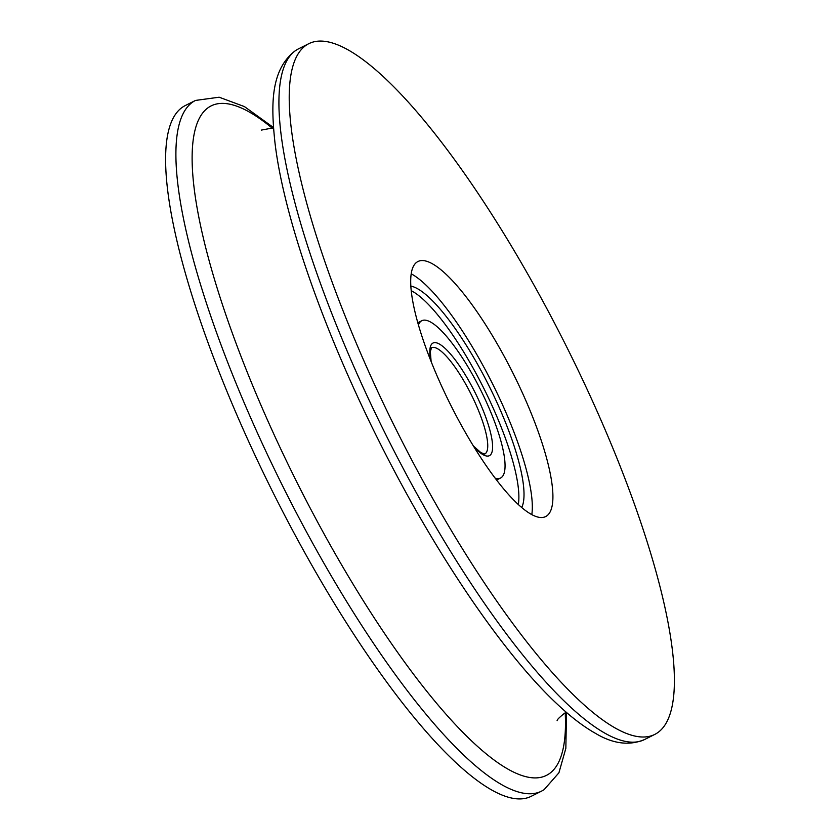 <?xml version="1.0" encoding="UTF-8"?>
<svg xmlns="http://www.w3.org/2000/svg" width="840" height="840" viewBox="0 0 840 840"><rect width="100%" height="100%" fill="white"/><g stroke="black" fill="none" stroke-linecap="round" stroke-linejoin="round"><path stroke-width="1.26" d="M410.834 286.094A125.979 30.902 -116.6 0 1 481.95 372.256A125.979 30.902 -116.6 0 1 521.745 507.528M418.446 325.017A87.948 21.578 -116.6 0 1 421.817 320.723A87.948 21.578 -116.6 0 1 475.692 380.436A87.948 21.578 -116.6 0 1 500.598 477.992A87.948 21.578 -116.6 0 1 495.138 478.118M518.312 504.494A125.979 30.902 63.4 0 0 476.805 374.84A125.979 30.902 63.4 0 0 411.212 290.671M307.083 44.636A386.264 94.752 63.4 0 0 398.906 435.089A386.264 94.752 63.4 0 0 654.801 734.401A386.264 94.752 63.4 0 0 656.534 733.436A386.264 94.752 63.4 0 0 564.711 342.993A386.264 94.752 63.4 0 0 308.826 43.68A386.264 94.752 63.4 0 0 307.083 44.636M531.815 514.605A142.622 34.986 63.4 0 0 492.492 383.691A142.622 34.986 63.4 0 0 411.201 273.798M417.302 261.88A142.622 34.986 -116.6 0 1 417.942 261.524A142.622 34.986 -116.6 0 1 512.421 372.036A142.622 34.986 -116.6 0 1 546.325 516.201A142.622 34.986 -116.6 0 1 545.685 516.558A142.622 34.986 -116.6 0 1 451.195 406.046A142.622 34.986 -116.6 0 1 417.302 261.88M195.5 100.433L185.199 105.599A386.264 94.752 63.4 0 0 183.466 106.564A386.264 94.752 63.4 0 0 275.289 497.007A386.264 94.752 63.4 0 0 531.174 796.32L541.475 791.165A386.264 94.752 63.4 0 1 285.59 491.852A386.264 94.752 63.4 0 1 193.767 101.398A386.264 94.752 63.4 0 1 195.51 100.433L219.156 97.209L244.429 106.596L273.514 127.554M431.13 361.568L430.332 351.656L431.508 347.77A59.43 14.574 -116.6 0 1 467.901 388.122A59.43 14.574 -116.6 0 1 484.733 454.041L480.921 452.655L473.456 446.072M430.668 360.392A62.99 15.456 -116.6 0 1 440.139 344.495A62.99 15.456 -116.6 0 1 471.576 385.812A62.99 15.456 -116.6 0 1 492.587 445.505A62.99 15.456 -116.6 0 1 474.128 447.153M644.5 739.568C629.339 745.931 613.032 743.873 595.571 733.404C583.611 726.684 570.885 716.95 557.361 704.225C502.95 653.615 434.185 551.744 378.651 440.412C323.494 330.624 283.437 216.048 274.921 142.222C271.173 106.67 269.798 69.552 295.953 50.264L298.526 48.836A386.264 94.752 63.4 0 0 296.782 49.802A386.264 94.752 63.4 0 0 388.605 440.244A386.264 94.752 63.4 0 0 644.5 739.568L654.801 734.401M565.215 712.845A374.378 91.833 -116.6 0 1 548.142 774.438A374.378 91.833 -116.6 0 1 300.206 488.775A374.378 91.833 -116.6 0 1 209.444 106.838A374.378 91.833 -116.6 0 1 272.433 128.331M421.817 320.723L417.795 322.739M500.598 477.992L496.577 480.007M566.286 712.278L564.522 713.265C559.314 717.413 556.857 719.891 557.141 720.699M541.475 791.165L544.047 789.736L558.915 772.811L565.845 748.346L566.486 712.446M273.536 127.817L261.324 130.095M298.526 48.836L308.826 43.68"/></g></svg>
